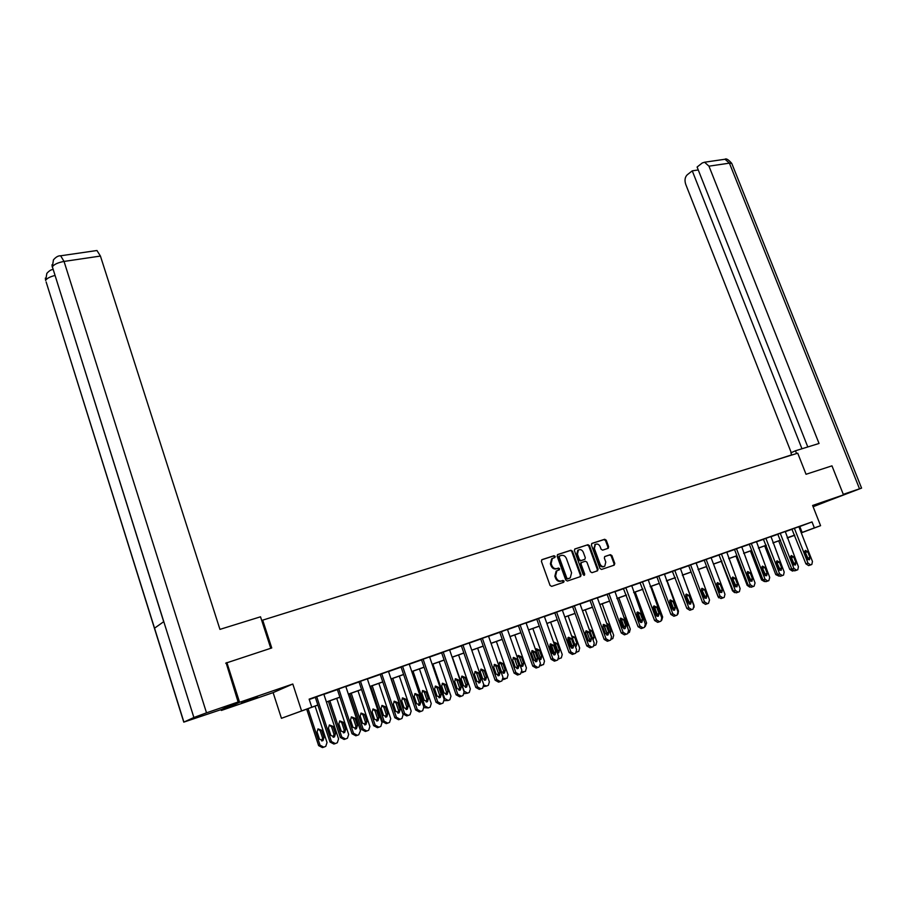 <?xml version="1.0" encoding="UTF-8"?>
<svg xmlns="http://www.w3.org/2000/svg" width="907" height="907" viewBox="0 0 907 907"><rect width="100%" height="100%" fill="white"/><g stroke="black" fill="none" stroke-linecap="round" stroke-linejoin="round"><path stroke-width="1.36" d="M555.163 556.388L554.041 555.719L542.046 559.619L541.388 561.32L550.05 585.412L551.671 586.364L563.655 582.305L564.097 581.104L562.975 580.435L561.433 580.956C559.154 581.432 557.442 580.423 556.297 577.906L555.572 575.9L556.853 570.82L559.347 569.834L559.63 568.734L558.508 568.054L556.966 568.576C554.687 569.04 552.975 568.02 551.819 565.503L551.105 563.508L552.352 558.485L554.891 557.488L555.163 556.388M554.302 557.714L554.46 556.705L553.338 556.036L541.683 559.823M563.168 582.464L563.383 581.398L561.433 580.956M558.735 570.072L558.916 569.04L556.966 568.576M812.967 506.355L824.225 501.979L812.819 505.981M257.52 696.689L241.625 702.766L257.52 696.689M594.641 544.756L595.366 544.427C597.35 543.531 598.949 544.268 600.139 546.649L601.08 549.211L602.633 550.152L608.268 548.259L608.631 546.728L606.239 540.209L604.697 539.268L591.999 543.384L591.398 545.039L599.981 568.508L601.545 569.449L614.209 565.152L614.799 563.485L611.896 555.583L610.354 554.653L604.72 556.558L604.345 558.111L605.785 562.045L604.765 566.217C602.792 567.09 601.205 566.353 600.026 563.984L594.368 548.542L595.366 544.427L593.643 548.86L594.368 548.542M798.92 526.854L812.026 521.922L814.373 527.897L820.574 525.686L801.266 532.863M225.696 663.176L271.749 647.961L262.701 620.139L797.729 453.183L806.04 474.282L831.968 465.847L843.499 494.871L812.615 505.471L820.574 525.686M226.875 662.541L239.584 702.29L221.353 710.453L273.12 692.631L281.442 718.31L317.835 705M273.12 692.631L292.802 684.014L239.584 702.29M292.802 684.014L301.475 710.578M812.026 521.922L309.128 699.15L311.691 706.95M572.476 551.195L570.9 550.243L557.771 554.506L557.136 556.195L565.775 580.083L567.374 581.036L580.469 576.591L581.092 574.902L572.476 551.195L570.186 550.572L557.42 554.71M575.027 548.905L587.94 544.71L589.493 545.663L598.087 569.143L597.486 570.82L591.988 572.691L590.423 571.739L586.92 562.159L585.355 561.218L581.455 562.555L581.058 564.12L584.709 574.12L584.425 575.231L583.167 574.641L574.403 550.572L574.834 548.984M813.114 506.741L843.499 494.871M221.081 709.614L221.353 710.453M262.701 620.139L261.783 620.671M309.253 699.512L315.33 697.358M323.89 694.343L337.393 689.581M345.85 686.599L359.025 681.951M367.392 679.003L380.26 674.468M388.536 671.554L401.109 667.121M409.284 664.23L421.562 659.911M429.657 657.053L441.641 652.825M449.657 650.002L461.368 645.875M469.293 643.074L480.733 639.038M488.567 636.283L499.757 632.338M507.512 629.605L518.441 625.751M526.117 623.041L536.808 619.266M544.404 616.59L554.857 612.905M562.374 610.252L572.589 606.658M580.038 604.028L590.026 600.502M597.396 597.906L607.168 594.459M614.47 591.886L624.016 588.518M631.249 585.967L640.591 582.679M647.757 580.151L656.895 576.931M663.992 574.426L672.937 571.274M679.955 568.802L688.719 565.707M695.669 563.258L704.24 560.231M711.133 557.805L719.512 554.846M726.348 552.442L734.557 549.551M741.314 547.159L749.352 544.325M756.053 541.967L763.921 539.189M770.565 536.853L778.274 534.132M784.85 531.808L792.401 529.155M323.844 694.195L315.296 697.245M338.799 688.889L353.515 733.287L357.335 735.316L358.73 734.783L360.498 730.668L345.794 686.429L346.485 686.18L337.347 689.467M358.299 682.075L358.991 681.837L373.627 725.668L375.158 725.181L378.922 727.199L380.815 726.416L382.006 722.618L367.335 678.833L368.027 678.583L358.299 682.075M388.491 671.395L380.226 674.354M409.238 664.083L400.406 667.235L401.064 667.008L415.644 709.943L417.231 709.433L420.893 711.417L422.696 710.68L423.83 706.961L409.227 664.06M420.871 660.024L421.517 659.786L436.063 702.301L437.684 701.78L441.29 703.753L443.047 703.038L444.169 699.354L429.601 656.883L430.247 656.657L420.871 660.024M449.6 649.854L440.972 652.938L441.607 652.711L456.108 694.796L457.763 694.263L461.323 696.225L463.035 695.522L464.123 691.882L449.589 649.831M469.236 642.927L461.323 645.761M488.522 636.136L480.075 639.152L480.699 638.936L495.12 680.193L496.832 679.638L500.29 681.576L501.922 680.919L502.966 677.336L488.51 636.113M501.424 631.567L515.845 672.518L519.258 674.445L520.459 673.992L521.865 670.262L507.455 629.435L508.056 629.22L499.723 632.224M520.13 624.968L534.518 665.534L537.885 667.45L539.064 667.008L540.436 663.312L526.06 622.871L526.661 622.667L518.407 625.637M536.184 619.368L536.774 619.164L551.071 659.253L552.862 658.663L556.184 660.568L557.714 659.956L558.678 656.487L544.347 616.431L544.926 616.227L536.184 619.368M562.329 610.116L554.245 613.007L554.812 612.803L569.074 652.518L570.888 651.918L574.165 653.811L575.662 653.21L576.603 649.775L562.317 610.094M571.988 606.749L572.555 606.545L586.772 645.897L588.609 645.285L591.84 647.167L593.303 646.578L594.221 643.176L579.981 603.869L580.537 603.677L571.988 606.749M597.35 597.77L589.437 600.593L589.992 600.4L604.164 639.378L606.023 638.766L609.209 640.637L610.649 640.059L611.533 636.703L597.339 597.747M606.579 594.55L607.123 594.357L621.261 632.984L623.132 632.36L626.295 634.22L627.689 633.653L628.562 630.32L614.946 591.545L606.579 594.55M623.449 588.609L638.063 626.692L639.968 626.057L643.074 627.905L644.446 627.361L645.296 624.061L631.726 585.627L623.449 588.609M640.036 582.759L654.593 620.501L656.509 619.855L659.593 621.703L660.931 621.17L661.759 617.894L648.222 579.811L640.036 582.759M658.754 576.104L672.79 613.767L675.828 615.604L677.144 615.071L677.948 611.84L664.446 574.097L656.861 576.829M672.393 571.353L686.848 608.438L688.798 607.781L691.792 609.595L693.084 609.085L693.866 605.876L680.409 568.474L672.393 571.353M690.601 564.88L704.546 601.885L707.505 603.688L708.503 603.314L709.535 600.015L696.111 562.93L688.674 565.605M711.077 557.669L704.206 560.141M718.99 554.925L733.287 591.047L735.282 590.378L738.173 592.169L739.398 591.681L740.112 588.564L726.768 552.125L718.99 554.925M736.484 548.701L750.282 584.754L753.15 586.534L754.091 586.183L755.043 582.974L741.733 546.853L734.511 549.449M751.302 543.474L765.054 579.233L767.878 581.002L768.819 580.65L769.737 577.476L756.472 541.66L749.318 544.234M763.422 539.257L777.548 574.482L779.589 573.791L782.378 575.548L783.535 575.095L784.192 572.068L770.973 536.547L763.422 539.257M777.775 534.2L791.856 569.131L793.897 568.428L796.663 570.186L797.786 569.732L798.432 566.728L785.258 531.513L777.775 534.2M798.874 526.718L791.913 529.212L805.926 563.859L807.99 563.156L810.722 564.902L811.822 564.46L812.457 561.49L798.863 526.706M794.781 535.277L787.265 538.01M317.869 705.09L281.442 718.31M801.232 532.772L814.373 527.897M326.395 701.95L339.887 697.143M348.356 694.127L361.53 689.433M369.897 686.452L382.754 681.871M391.03 678.924L403.592 674.445M411.767 671.531L424.045 667.155M432.129 664.275L444.113 660.001M452.128 657.156L463.828 652.983M471.753 650.16L483.193 646.079M491.027 643.29L502.206 639.31M509.961 636.544L520.89 632.655M528.566 629.912L539.246 626.113M546.842 623.404L557.283 619.685M564.8 617.009L575.015 613.37M582.453 610.717L592.441 607.157M599.81 604.527L609.572 601.058M616.873 598.45L626.42 595.049M633.653 592.475L642.995 589.142M650.149 586.602L659.287 583.337M666.373 580.82L675.318 577.634M682.336 575.129L691.089 572.011M698.039 569.539L706.598 566.478M713.492 564.029L721.87 561.048M728.695 558.61L736.903 555.685M743.661 553.281L751.688 550.413M758.388 548.032L766.256 545.232M772.9 542.862L780.598 540.119M787.174 537.772L794.713 535.096M787.253 537.976L794.747 535.187L787.208 537.851M780.621 540.198L772.923 542.942M766.29 545.311L758.422 548.111M751.722 550.492L743.695 553.361M736.926 555.764L728.729 558.689M721.904 561.127L713.526 564.109M706.632 566.569L698.073 569.619M691.111 572.09L682.37 575.208M675.341 577.714L666.407 580.899M659.321 583.428L650.172 586.682M643.018 589.233L633.676 592.554M626.454 595.128L616.907 598.541M609.606 601.137L599.844 604.618M592.475 607.237L582.487 610.796M575.049 613.449L564.834 617.089M557.317 619.764L546.876 623.494M539.28 626.193L528.6 630.002M520.924 632.735L509.995 636.635M502.24 639.39L491.061 643.38M483.227 646.169L471.787 650.251M463.862 653.074L452.151 657.246M444.147 660.092L432.163 664.366M424.068 667.246L411.801 671.622M403.626 674.536L391.064 679.014M382.788 681.962L369.92 686.542M361.553 689.524L348.379 694.218M339.921 697.234L326.429 702.041M799.815 526.536L802.128 532.454M580.673 576.501L580.457 575.922M552.465 558.395L551.649 558.803L550.39 563.825L551.105 563.508M556.252 568.882C553.973 569.347 552.261 568.326 551.116 565.821L550.39 563.825M556.921 570.741L556.138 571.127L554.857 576.206L555.572 575.9M560.719 581.262C558.44 581.738 556.728 580.718 555.583 578.201L554.857 576.206M580.027 576.75L580.367 575.208L571.761 551.524M559.676 555.957L559.222 557.136L566.807 578.099L567.929 578.757L570.276 577.85L571.569 572.77L566.387 558.497C565.242 556.002 563.553 554.982 561.297 555.435L559.676 555.957M559.018 556.263L558.519 557.454L559.222 557.136M569.233 578.349L567.204 579.063L566.093 578.394L558.519 557.454M574.675 549.109L587.94 544.71M597.021 570.979L597.35 569.449L588.768 545.98L587.214 545.039M581.092 562.703L580.344 564.426L583.983 574.426L584.709 574.12M583.904 575.333L583.983 574.426M583.303 552.25C582.101 549.835 580.48 549.098 578.451 550.016L577.442 554.166L579.437 559.653L581.013 560.594L584.913 559.268L585.298 557.714L583.303 552.25M578.496 549.993L577.736 550.345L576.716 554.483L577.442 554.166M584.119 559.63L580.287 560.911L578.711 559.959L576.716 554.483M603.971 566.558C602.01 567.374 600.445 566.626 599.289 564.29L593.643 548.86M613.744 565.31L614.062 563.803L611.159 555.9L609.617 554.959L604.64 556.626M607.622 548.508L607.905 547.046L605.502 540.538L603.96 539.597L591.659 543.588M306.668 709.081L318.606 745.599L322.416 747.583L323.504 747.243M315.069 706.088L327.03 742.527L325.783 746.336L323.822 747.153L320.012 745.157L308.04 708.594M321.69 740.94L322.563 737.981L320.182 730.713L317.926 728.979M323.969 737.527L321.588 730.237L318.051 728.888L317.087 731.892L319.479 739.194L322.994 740.566L323.969 737.527L322.563 737.981M323.833 694.161L338.572 738.876L337.313 742.754L335.329 743.581L331.452 741.552L316.702 696.678M315.285 697.211L330.001 742.005L331.452 741.552M335.454 733.786L334.468 736.869L330.896 735.475L328.447 728.038L329.422 724.976L333.005 726.36L335.454 733.786L333.991 734.262L333.13 737.255M329.275 725.09L331.554 726.858L333.991 734.262M335.012 743.683L333.867 744.035L330.001 742.005M270.762 648.278L260.524 616.794L219.948 629.379L100.428 256.057L64.046 261.431L206.513 712.834L238.11 701.995L226.138 662.949M206.513 712.834L193.883 717.505L163.782 621.635L154.541 628.188L183.906 722.085L193.883 717.505M183.906 722.085L221.365 709.523L238.11 701.995M96.165 250.627L96.947 250.513L100.428 256.057M54.964 275.467C50.089 276.714 47.005 278.313 45.724 280.24L46.824 273.415M59.941 255.876L60.644 255.785L64.046 261.431C58.014 262.554 54.114 264.334 52.357 266.794L53.434 259.89M791.686 454.849L772.911 460.926M796.561 453.557L795.473 450.779L790.893 452.831L791.766 455.053M795.473 450.779L819.044 443.466L708.968 166.174L704.58 162.217L702.233 162.988L697.098 167.035L807.797 446.958M731.926 163.804L861.582 488.113L828.408 500.777M861.582 488.113L843.295 494.338M698.254 169.949L692.256 170.845L687.234 174.802C684.944 177.103 684.434 180.266 685.703 184.28L791.255 452.672M692.256 170.845L801.958 448.761M328.413 701.338L340.329 737.47L344.082 739.454L345.238 739.092M336.724 698.379L348.662 734.443L347.438 738.207L345.522 739.001L341.769 737.017L329.831 700.828M343.379 732.845L344.184 729.954L341.814 722.766L339.615 721.042M345.635 729.489L343.243 722.278L339.785 720.918L338.833 723.899L341.225 731.121L344.671 732.482L345.635 729.489L344.184 729.954M349.762 693.73L361.655 729.5L365.351 731.461L366.553 731.087M357.982 690.805L369.886 726.496L368.695 730.237L366.825 730.997L363.129 729.024L351.213 693.209M364.648 724.908L365.408 722.074L363.038 714.954L360.895 713.253M366.882 721.587L364.501 714.455L361.099 713.095L360.181 716.042L362.562 723.196L365.94 724.568L366.882 721.587L365.408 722.074M337.336 689.433L352.018 733.763L353.515 733.287M357.415 725.623L356.44 728.684L352.948 727.289L350.499 719.92L351.451 716.893L354.977 718.276L357.415 725.623L355.918 726.11L355.113 729.047M351.27 717.029L353.481 718.786L355.918 726.11M357.041 735.407L355.827 735.781L352.018 733.763M360.476 681.248L375.158 725.181M378.956 717.618L378.004 720.646L374.568 719.251L372.131 711.961L373.06 708.968L376.518 710.351L378.956 717.618L377.414 718.129L376.677 720.986M372.845 709.138L374.988 710.873L377.414 718.129M378.638 727.289L377.391 727.675L373.627 725.668M370.714 686.259L382.573 721.666L386.223 723.627L387.482 723.23M378.843 683.368L390.724 718.707L389.557 722.403L387.731 723.151L384.08 721.19L372.199 685.737M385.532 717.12L386.235 714.342L383.865 707.29L381.79 705.601M387.743 713.843L385.373 706.78L382.028 705.419L381.121 708.344L383.502 715.419L386.824 716.791L387.743 713.843L386.235 714.342M391.28 678.935L403.116 713.99L406.71 715.929L408.014 715.521M399.318 676.066L411.177 711.054L410.032 714.716L408.263 715.442L404.658 713.492L392.799 678.391M406.041 709.467L406.676 706.746L404.318 699.773L402.3 698.095M408.229 706.236L405.86 699.24L402.572 697.891L401.688 700.782L404.057 707.789L407.322 709.149L408.229 706.236L406.676 706.746M419.431 668.901L431.256 703.549L430.145 707.165L428.41 707.868L424.861 705.941L413.025 671.191M426.165 701.95L426.755 699.297L424.397 692.381L422.447 690.726M428.183 707.948L423.988 707.63M428.331 698.775L425.973 691.848L422.741 690.488L421.868 693.356L424.238 700.295L427.446 701.655L428.331 698.775L426.755 699.297M388.479 671.373L403.116 714.716L401.948 718.48L400.1 719.24L396.393 717.233L381.745 673.754M380.214 674.32L394.828 717.732L396.393 717.233M400.089 709.762L399.159 712.755L395.781 711.36L393.355 704.161L394.262 701.19L397.663 702.574L400.089 709.762L398.524 710.283L397.833 713.095M394.012 701.383L396.098 703.106L398.524 710.283M399.84 719.319L398.536 719.727L394.828 717.732M402.617 666.396L417.231 709.433M420.825 702.063L419.918 705.022L416.608 703.628L414.182 696.497L415.066 693.549L418.41 694.943L420.825 702.063L419.227 702.585L418.603 705.34M414.782 693.776L416.812 695.488L419.227 702.585M420.644 711.496L419.283 711.927L415.644 709.943M423.104 659.174L437.684 701.78M441.187 694.49L440.303 697.426L437.038 696.032L434.623 688.969L435.496 686.055L438.773 687.449L441.187 694.49L439.555 695.034L438.977 697.721M435.179 686.316L437.14 688.005L439.555 695.034M441.063 703.832L439.657 704.274L436.063 702.301M439.181 661.861L450.972 696.168L449.895 699.751L448.194 700.442L444.691 698.515L432.888 664.105M445.927 694.581L446.471 691.973L444.124 685.125L442.219 683.481M447.979 700.51L444.351 700.68M448.081 691.44L445.722 684.581L442.548 683.22L441.698 686.055L444.056 692.937L447.219 694.297L448.081 691.44L446.471 691.973M443.228 652.076L457.763 694.263M461.175 687.064L460.303 689.966L457.105 688.583L454.69 681.588L455.541 678.708L458.761 680.091L461.175 687.064L459.509 687.619L458.976 690.25M455.189 678.98L457.105 680.658L459.509 687.619M461.096 696.293L459.656 696.757L456.108 694.796M458.579 654.956L470.348 688.923L469.282 692.472L467.627 693.141L464.18 691.225L452.4 657.156M465.336 687.325L465.835 684.785L463.5 678.005L461.652 676.373M467.422 693.209L464.259 693.64M467.468 684.241L465.121 677.45L461.992 676.089L461.164 678.901L463.522 685.703L466.629 687.064L467.468 684.241L465.835 684.785M469.225 642.916L483.726 684.547L482.66 688.152L480.982 688.832L477.479 686.882L462.978 645.115M461.323 645.739L475.79 687.438L477.479 686.882M480.789 679.774L479.95 682.654L476.799 681.259L474.395 674.332L475.223 671.486L478.386 672.869L480.789 679.774L479.1 680.341L478.624 682.914M474.849 671.792L476.708 673.447L479.1 680.341M480.778 688.901L479.293 689.377L475.79 687.438M477.638 648.165L489.372 681.803L488.34 685.318L486.719 685.975L483.862 685.068M484.406 680.216L484.86 677.722L482.524 671.01L480.733 669.389M486.526 686.043L483.782 686.61M486.526 677.155L484.179 670.432L481.107 669.083L480.291 671.86L482.637 678.606L485.698 679.967L486.526 677.155L484.86 677.722M482.365 638.279L496.832 679.638M500.063 672.62L499.235 675.466L496.14 674.071L493.737 667.212L494.553 664.389L497.671 665.772L500.063 672.62L498.34 673.187L497.909 675.704M494.156 664.729L495.959 666.362L498.34 673.187M500.097 681.645L498.567 682.132L495.12 680.193M496.367 641.487L508.067 674.808L507.058 678.289L503.158 678.527M503.147 673.221L503.555 670.772L501.22 664.128L499.485 662.529M505.29 678.992L502.954 679.626M505.244 670.205L502.897 663.55L499.882 662.201L499.088 664.944L501.424 671.622L504.439 672.983L505.244 670.205L503.555 670.772M499.712 632.202L514.099 673.096L515.845 672.518M518.985 665.579L518.192 668.402L515.131 667.019L512.738 660.228L513.532 657.428L516.605 658.811L518.985 665.579L517.239 666.169L516.854 668.629M513.113 657.79L514.859 659.412L517.239 666.169M519.065 674.513L517.512 675.023L514.099 673.096M514.768 634.934L526.434 667.937L525.448 671.384L522.035 671.872M521.548 666.339L521.922 663.958L519.598 657.371L517.908 655.795M523.724 672.064L521.808 672.677M520.074 665.182L522.851 666.123L523.634 663.38L521.298 656.781L518.328 655.432L517.432 657.722M518.396 625.615L532.749 666.112L534.518 665.534M537.579 658.675L536.797 661.464L533.792 660.081L531.411 653.357L532.182 650.58L535.198 651.963L537.579 658.675L535.81 659.264L535.459 661.679M531.74 650.977L533.429 652.575L535.81 659.264M537.704 667.507L536.105 668.028L532.749 666.112M532.545 651.339L535.901 660.795M532.851 628.483L544.483 661.192L543.52 664.604L540.549 665.228M539.642 659.593L539.971 657.246L537.658 650.727L536.014 649.174M539.007 659.31L540.946 659.389L541.706 656.668L539.382 650.126L536.456 648.777L535.652 649.854M538.52 618.483L552.862 658.663M555.844 651.884L555.084 654.65L552.125 653.267L549.744 646.612L550.504 643.868L553.474 645.24L555.844 651.884L554.052 652.496L553.746 654.843M550.05 644.276L551.683 645.863L554.052 652.496M556.014 660.625L554.392 661.158L551.071 659.253M550.209 644.321L553.894 654.639M550.628 622.157L562.238 654.548L561.297 657.926L558.723 658.629M558.032 652.995L558.735 652.757L557.408 652.938L557.726 650.659L555.413 644.197L553.814 642.655M558.735 652.757L559.472 650.07L557.159 643.585L554.268 642.247L553.758 642.734M556.592 612.112L570.888 651.918M573.802 645.217L573.054 647.949L570.14 646.578L567.771 639.979L568.508 637.258L571.433 638.63L573.802 645.217L571.977 645.829L571.705 648.131M568.031 637.7L569.619 639.265L571.977 645.829M574.006 653.868L572.351 654.412L569.074 652.518M567.805 638.074L571.376 648.006M568.111 615.921L579.675 648.029L578.757 651.373L576.591 652.076M575.197 645.875L571.818 636.476M575.412 646.487L576.217 646.249L576.943 643.585L574.63 637.168L571.625 635.943M574.346 605.853L588.609 645.285M591.443 638.664L590.706 641.362L587.849 639.991L585.48 633.46L586.194 630.773L589.074 632.134L591.443 638.664L589.595 639.288L589.357 641.532M585.707 631.238L587.248 632.769L589.595 639.288M591.681 647.213L590.004 647.779L586.772 645.897M585.321 632.496L588.326 640.83M585.298 609.799L596.829 641.612L595.933 644.922L594.368 645.546M592.441 638.267L589.822 631.034M593.065 640.002L594.119 637.202L591.817 630.841L589.221 629.39M591.806 599.697L606.023 638.766M608.778 632.213L608.064 634.9L605.241 633.528L602.883 627.054L603.586 624.39L606.42 625.751L608.778 632.213L606.919 632.848L606.715 635.036M580.968 563.406L580.763 562.839M603.076 624.878L604.572 626.397L606.919 632.848M609.062 640.682L607.35 641.249L604.164 639.378M607.078 633.902L604.017 625.49M602.191 603.779L613.699 635.297L612.826 638.585L611.477 639.129M610.377 633.505L611.001 630.932L608.71 624.628L606.568 623.075M608.971 593.654L623.132 632.36M625.819 625.875L625.138 628.54L622.349 627.168L620.003 620.762L620.683 618.121L623.472 619.481L625.819 625.875L623.948 626.522L623.778 628.664M620.161 618.642L621.601 620.127L623.948 626.522M626.147 634.265L624.401 634.843L621.261 632.984M623.971 628.268L620.501 618.789M618.823 597.849L630.286 629.095L629.435 632.349L628.506 632.723M627.338 626.998L627.621 624.764L625.32 618.517L623.676 616.987M625.841 587.702L639.968 626.057M642.587 619.651L641.907 622.281L639.174 620.921L636.827 614.561L637.496 611.953L640.24 613.313L642.587 619.651L640.682 620.297L640.546 622.395M636.952 612.497L638.358 613.971L640.682 620.297M642.95 627.95L641.181 628.54L638.063 626.692M640.444 622.349L636.873 612.644M635.172 592.022L646.6 622.996L645.262 626.442M643.97 620.445L643.959 618.699L640.546 611.171M642.439 581.852L656.509 619.855M659.06 613.529L658.414 616.136L655.704 614.776L653.369 608.472L654.015 605.887L656.736 607.237L659.06 613.529L657.144 614.186L657.042 616.216M653.471 606.454L654.82 607.905L657.144 614.186M659.457 621.749L657.666 622.338L654.593 620.501M656.396 615.808L653.221 607.248M651.26 586.296L662.654 616.987L661.736 620.241M660.194 613.676L657.258 605.763M654.31 607.055L657.303 614.833M656.861 576.807L670.851 614.424L672.79 613.767M675.273 607.509L674.638 610.082L671.974 608.733L669.649 602.486L670.273 599.924L672.949 601.273L675.273 607.509L673.345 608.166L673.255 610.15M669.717 600.525L671.021 601.942L673.345 608.166M675.704 615.638L673.89 616.25L670.851 614.424M667.087 580.65L678.447 611.08L678.005 613.971M670.194 600.797L673.516 609.232M674.808 570.446L688.798 607.781M691.225 601.579L690.601 604.13L687.971 602.792L685.647 596.602L686.27 594.062L688.901 595.4L691.225 601.579L689.275 602.248L689.218 604.187M685.703 594.686L689.275 602.248M691.678 609.64L689.842 610.252L686.848 608.438M682.665 575.106L693.991 605.264L694.082 607.237M685.862 594.754L688.232 602.248L689.411 603.597M688.674 565.594L702.574 602.543L704.546 601.885M706.904 595.752L706.304 598.28L703.707 596.942L701.394 590.808L701.995 588.292L704.592 589.629L706.904 595.752L704.943 596.421L704.909 598.314M701.417 588.938L704.943 596.421M707.392 603.733L705.533 604.357L702.574 602.543M704.762 597.883L704.807 596.069M701.27 590.355L703.594 596.545L705.034 597.985M711.077 557.658L724.954 594.244L724.205 597.384L722.97 597.883L720.033 596.08L706.145 559.392M704.195 560.129L718.061 596.749L720.033 596.08M722.335 590.015L721.745 592.52L719.194 591.183L716.893 585.106L717.471 582.611L720.033 583.949L722.335 590.015L720.362 590.695L720.351 592.532M716.893 583.292L720.362 590.695M722.856 597.917L720.986 598.552L718.061 596.749M706.372 566.66L718.707 597.826M719.875 592.203L716.825 583.439M721.439 554.007L735.282 590.378M737.527 584.369L736.949 586.852L734.432 585.525L732.13 579.494L732.697 577.022L735.237 578.36L737.527 584.369L735.532 585.06L735.543 586.84M732.119 577.725L735.532 585.06M738.071 592.203L736.178 592.838L733.287 591.047M721.28 561.342L732.482 590.797L734.568 592.634M734.829 586.228L731.972 578.281M734.511 549.438L748.275 585.434L750.282 584.754M752.47 578.813L751.914 581.285L749.42 579.947L747.141 573.972L747.685 571.523L750.191 572.85L752.47 578.813L750.463 579.505L750.497 581.24M747.096 572.26L750.463 579.505M753.048 586.568L751.132 587.214L748.275 585.434M735.974 556.104L747.141 585.321L749.726 587.112M749.363 579.788L747.051 573.712L748.094 573.337M749.307 544.223L763.025 579.913L765.054 579.233M767.186 573.349L766.642 575.786L764.182 574.46L761.903 568.542L762.447 566.115L764.907 567.431L767.186 573.349L765.168 574.052L765.213 575.73M761.846 566.875L765.168 574.052M767.776 581.036L765.848 581.682L763.025 579.913M750.429 550.957L761.563 579.924L764.499 581.591M765.882 538.339L779.589 573.791M781.664 567.975L781.131 570.39L778.716 569.063L776.437 563.19L776.97 560.787L779.396 562.102L781.664 567.975L779.635 568.666L779.703 570.31M776.369 561.569L779.635 568.666M782.288 575.582L780.349 576.24L777.548 574.482M764.68 545.878L775.768 574.607L779.022 576.149M780.247 533.271L793.897 568.428M795.927 562.669L795.405 565.061L793.013 563.746L790.757 557.93L791.267 555.538L793.659 556.853L795.927 562.669L793.874 563.372L793.965 564.959M790.655 556.354L793.874 563.372M796.573 570.208L794.611 570.877L791.856 569.131M778.705 540.878L789.759 569.381L792.457 571.081L793.319 570.798M793.761 564.8L791.482 557.261M794.385 528.293L807.99 563.156M809.962 557.454L809.463 559.823L807.094 558.519L804.849 552.737L805.337 550.379L807.706 551.683L809.962 557.454L807.91 558.168L808.012 559.698M804.736 551.218L807.91 558.168M810.631 564.925L808.659 565.594L805.926 563.859M553.338 556.036L554.041 555.719M562.261 580.741L562.975 580.435M557.794 568.372L558.508 568.054M551.116 565.821L551.819 565.503M555.583 578.201L556.297 577.906M580.367 575.208L581.092 574.902M570.186 550.572L570.9 550.243M558.961 556.274L559.54 556.025M566.093 578.394L566.807 578.099M567.204 579.063L567.929 578.757M568.825 578.519L569.539 578.212M588.768 545.98L589.493 545.663M597.35 569.449L598.087 569.143M580.956 562.748L581.534 562.499M580.344 564.426L581.058 564.12M578.711 559.959L579.437 559.653M580.287 560.911L581.013 560.594M583.961 559.698L584.686 559.381M599.289 564.29L600.026 563.984M609.617 554.959L610.354 554.653M611.159 555.9L611.896 555.583M614.062 563.803L614.799 563.485M603.96 539.597L604.697 539.268M605.502 540.538L606.239 540.209M607.905 547.046L608.631 546.728M320.012 745.157L318.606 745.599M320.182 730.713L321.588 730.237M333.005 726.36L331.554 726.858M163.691 621.703L52.357 266.794L163.782 621.635M154.541 628.188L46.132 281.93L183.781 722.142M859.507 488.771L729.409 163.147L708.968 166.174M704.58 162.217L725.01 159.247C726.144 158.203 728.389 159.575 731.745 163.362L729.409 163.147L725.01 159.247L723.718 159.428M341.769 737.017L340.329 737.47M341.814 722.766L343.243 722.278M363.129 729.024L361.655 729.5M363.038 714.954L364.501 714.455M354.977 718.276L353.481 718.786M376.518 710.351L374.988 710.873M384.08 721.19L382.573 721.666M383.865 707.29L385.373 706.78M404.658 713.492L403.116 713.99M404.318 699.773L405.86 699.24M424.861 705.941L423.614 706.338M424.397 692.381L425.973 691.848M397.663 702.574L396.098 703.106M418.41 694.943L416.812 695.488M438.773 687.449L437.14 688.005M444.691 698.515L443.954 698.753M444.124 685.125L445.722 684.581M458.761 680.091L457.105 680.658M463.5 678.005L465.121 677.45M478.386 672.869L476.708 673.447M482.524 671.01L484.179 670.432M497.671 665.772L495.959 666.362M501.22 664.128L502.897 663.55M516.605 658.811L514.859 659.412M521.922 663.958L523.634 663.38M519.598 657.371L521.298 656.781M535.198 651.963L533.429 652.575M541.842 665.262L540.368 665.749M539.971 657.246L541.706 656.668M537.658 650.727L539.382 650.126M553.474 645.24L551.683 645.863M559.653 658.584L558.61 658.924M557.726 650.659L559.472 650.07M555.413 644.197L557.159 643.585M571.433 638.63L569.619 639.265M577.158 652.008L576.535 652.212M575.163 644.185L576.943 643.585M572.861 637.78L574.63 637.168M589.074 632.134L587.248 632.769M592.316 637.814L594.119 637.202M590.015 631.465L591.817 630.841M606.42 625.751L604.572 626.397M609.606 631.408L611.001 630.932M607.316 625.116L608.71 624.628M623.472 619.481L621.601 620.127M626.646 625.093L627.621 624.764M624.356 618.857L625.32 618.517M640.24 613.313L638.358 613.971M643.392 618.88L643.959 618.699M656.736 607.237L654.82 607.905M672.949 601.273L671.021 601.942M688.901 595.4L686.962 596.08M704.592 589.629L702.642 590.31M720.033 583.949L718.061 584.641M735.237 578.36L733.241 579.051M733.105 590.593L732.482 590.797M734.681 584.947L735.396 584.698M732.448 579.085L733.151 578.836M750.191 572.85L748.184 573.553M748.105 584.992L747.141 585.321M749.273 579.528L750.327 579.165M764.907 567.431L762.889 568.145M762.866 579.482L761.563 579.924M764.023 574.063L765.032 573.712M761.823 568.281L762.798 567.941M779.396 562.102L777.367 562.816M777.39 574.063L775.768 574.607M778.557 568.666L779.51 568.349M776.358 562.941L777.288 562.612M793.659 556.853L791.618 557.567M791.698 568.723L789.759 569.381M792.865 563.372L793.738 563.066M790.666 557.68L791.528 557.386M807.706 551.683L805.654 552.408M551.649 558.803L552.352 558.485M556.138 571.127L556.853 570.82M558.791 556.365L559.494 556.048M580.729 562.862L581.455 562.555M577.736 550.345L578.451 550.016M321.826 740.94L322.994 740.566M334.468 736.869L333.277 737.255M53.105 269.549C51.302 269.47 49.216 270.74 46.869 273.347M45.35 278.109L45.633 280.467M53.479 259.821C55.939 256.976 58.32 255.627 60.644 255.785L96.947 250.513M51.982 264.821L52.266 267.009M343.56 732.845L344.671 732.482M364.875 724.908L365.94 724.568M356.44 728.684L355.317 729.047M378.004 720.646L376.927 720.997M385.804 717.12L386.824 716.791M406.347 709.467L407.322 709.149M426.517 701.961L427.446 701.655M399.159 712.755L398.128 713.095M419.918 705.022L418.943 705.34M440.303 697.426L439.362 697.732M446.323 694.592L447.219 694.297M460.303 689.966L459.407 690.272M465.779 687.347L466.629 687.064M479.95 682.654L479.089 682.937M484.882 680.239L485.698 679.967M499.235 675.466L498.408 675.738M503.646 673.243L504.439 672.983M518.192 668.402L517.387 668.663M522.092 666.373L522.851 666.123M536.797 661.464L536.037 661.713M540.209 659.627L540.946 659.389M555.084 654.65L554.347 654.899M573.054 647.949L572.34 648.188M575.537 646.476L576.217 646.249M590.706 641.362L590.026 641.6M608.064 634.9L607.407 635.115M625.138 628.54L624.504 628.755M641.907 622.281L641.294 622.485M658.414 616.136L657.824 616.329M674.638 610.082L674.071 610.275"/></g></svg>
